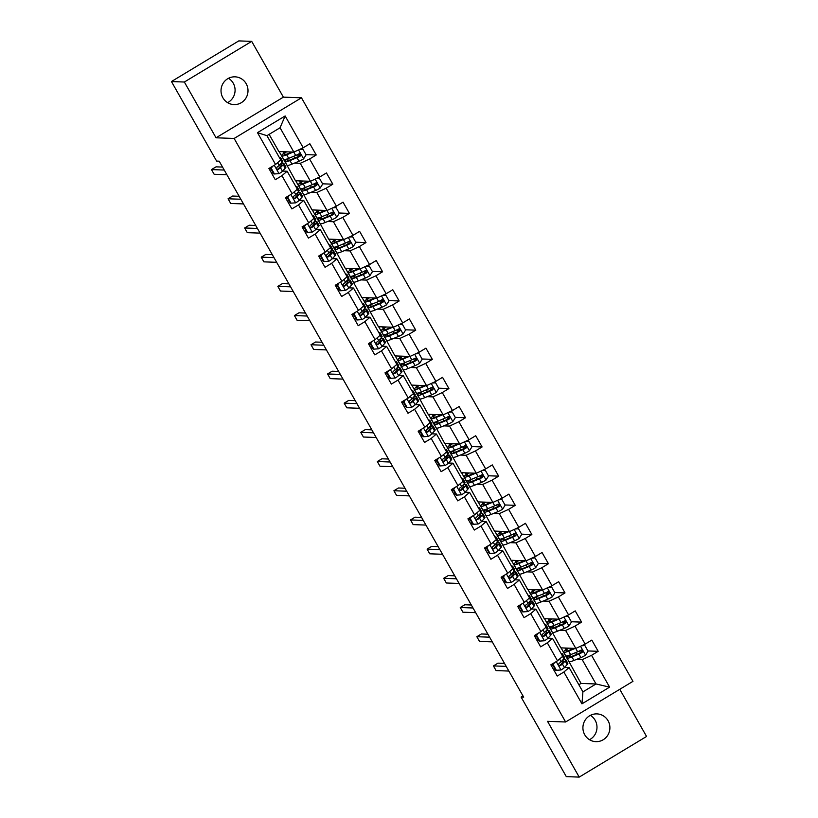 <?xml version="1.0" encoding="UTF-8"?>
<svg xmlns="http://www.w3.org/2000/svg" width="818" height="818" viewBox="0 0 818 818"><rect width="100%" height="100%" fill="white"/><g stroke="black" fill="none" stroke-linecap="round" stroke-linejoin="round"><path stroke-width="1.23" d="M222.864 97.741A13.886 13.487 92.1 0 0 246.085 97.823A13.886 13.487 92.1 0 0 235.022 76.831A13.886 13.487 92.1 0 0 222.864 97.741M227.598 102.649A13.886 13.487 92.1 0 0 228.498 78.283M584.758 734.799A13.886 13.487 92.1 0 0 607.979 734.881A13.886 13.487 92.1 0 0 596.915 713.889A13.886 13.487 92.1 0 0 584.758 734.799M589.502 739.717A13.886 13.487 92.1 0 0 590.402 715.351M251.699 41.37L184.357 82.025L216.044 137.792L283.386 97.148L251.699 41.37L238.784 40.9L171.443 81.544L216.627 161.085L219.204 161.187L523.694 697.181L521.117 697.089L566.301 776.63L579.216 777.1L646.557 736.456L619.778 689.308M283.386 97.148L301.474 97.802L632.968 681.343L565.627 721.987L234.132 138.457L301.474 97.802M269.122 134.357L278.877 151.545L293.866 152.097L280.042 127.761L266.944 135.676L280.758 160.001L275.554 164.469L268.907 168.477L275.288 179.715L281.934 175.696L292.138 193.672L285.492 197.68L291.873 208.907L298.519 204.899L308.723 222.864L302.077 226.872L308.458 238.099L315.104 234.091L325.308 252.056L318.662 256.065L325.043 267.302L331.689 263.284L341.893 281.259L335.247 285.267L341.627 296.494L348.274 292.486L358.478 310.451L351.832 314.46L358.212 325.687L364.859 321.678L375.063 339.644L368.417 343.652L374.797 354.889L381.444 350.871L391.648 368.836L385.002 372.855L391.382 384.082L398.029 380.073L408.233 398.039L401.587 402.047L407.967 413.274L414.614 409.266L424.818 427.231L418.172 431.239L424.552 442.466L431.198 438.458L441.403 456.424L434.757 460.442L441.137 471.669L447.783 467.661L457.988 485.626L451.342 489.634L457.722 500.861L464.368 496.853L474.573 514.819L467.927 518.827L474.307 530.054L480.953 526.046L491.158 544.011L484.522 548.019L490.892 559.256L497.538 555.238L507.743 573.213L501.107 577.222L507.477 588.449L514.123 584.441L524.328 602.406L517.692 606.414L524.062 617.641L530.708 613.633L540.913 631.598L534.277 635.606L540.647 646.844L547.293 642.825L557.498 660.801L550.862 664.809L557.242 676.036L563.878 672.028L581.956 703.838L609.615 687.14L596.015 683.971L582.201 659.645L576.445 659.431M275.554 164.469L257.476 132.659L285.145 115.962L303.212 147.772L309.858 143.763L316.239 154.991L305.983 154.612M609.615 687.14L591.547 655.33L598.183 651.312L591.813 640.085L585.167 644.093L574.962 626.128L581.598 622.12L575.228 610.893L568.582 614.901L558.377 596.935L565.013 592.927L558.643 581.7L551.997 585.708L541.792 567.743L548.428 563.725L542.048 552.498L535.412 556.506L525.207 538.541L531.843 534.532L525.463 523.305L518.827 527.313L508.622 509.348L515.258 505.34L508.878 494.113L502.242 498.121L492.037 480.156L498.673 476.148L492.293 464.91L485.657 468.929L475.442 450.953L482.088 446.945L475.708 435.718L469.072 439.726L458.857 421.761L465.503 417.753L459.123 406.526L452.487 410.534L442.272 392.568L448.918 388.56L442.538 377.323L435.902 381.341L425.687 363.366L432.333 359.358L425.953 348.131L419.317 352.139L409.102 334.173L415.749 330.165L409.368 318.938L402.722 322.946L392.517 304.981L399.164 300.973L392.783 289.746L386.137 293.754L375.932 275.789L382.579 271.77L376.198 260.543L369.552 264.551L359.347 246.586L365.994 242.578L359.613 231.351L352.967 235.359L342.762 217.394L349.409 213.386L343.028 202.158L336.382 206.167L326.178 188.201L332.824 184.183L326.443 172.956L319.797 176.964L309.593 158.999L316.239 154.991M292.138 193.672L297.353 189.193L287.138 171.228L282.629 171.064M319.797 176.964L310.451 181.289L295.462 180.737L285.635 162.782M294.49 163.109L300.247 163.324L310.451 181.289M287.138 171.228L281.934 175.696M309.593 158.999L300.247 163.324M308.723 222.864L313.938 218.396L303.723 200.43L299.214 200.257M336.382 206.167L327.036 210.482L312.047 209.929L302.22 191.985M311.075 192.302L316.832 192.516L327.036 210.482M303.723 200.43L298.519 204.899M326.178 188.201L316.832 192.516M325.308 252.056L330.523 247.588L320.308 229.623L315.799 229.459M352.967 235.359L343.621 239.674L328.631 239.132L318.805 221.177M327.66 221.504L333.417 221.709L343.621 239.674M320.308 229.623L315.104 234.091M342.762 217.394L333.417 221.709M341.893 281.259L347.108 276.781L336.893 258.815L332.384 258.652M369.552 264.551L360.206 268.877L345.227 268.324L335.39 250.369M344.245 250.697L350.002 250.911L360.206 268.877M336.893 258.815L331.689 263.284M359.347 246.586L350.002 250.911M358.478 310.451L363.693 305.983L353.488 288.018L348.969 287.844M386.137 293.754L376.791 298.069L361.812 297.517L351.975 279.572M360.83 279.889L366.587 280.104L376.791 298.069M353.488 288.018L348.274 292.486M375.932 275.789L366.587 280.104M375.063 339.644L380.278 335.175L370.073 317.21L365.554 317.047M402.722 322.946L393.376 327.261L378.397 326.719L368.56 308.764M377.415 309.092L383.172 309.296L393.376 327.261M370.073 317.21L364.859 321.678M392.517 304.981L383.172 309.296M391.648 368.836L396.863 364.368L386.658 346.403L382.139 346.239M419.317 352.139L409.961 356.464L394.982 355.912L385.145 337.957M394 338.284L399.757 338.499L409.961 356.464M386.658 346.403L381.444 350.871M409.102 334.173L399.757 338.499M408.233 398.039L413.448 393.57L403.243 375.595L398.724 375.431M435.902 381.341L426.546 385.656L411.566 385.104L401.73 367.159M410.585 367.476L416.342 367.691L426.546 385.656M403.243 375.595L398.029 380.073M425.687 363.366L416.342 367.691M424.818 427.231L430.033 422.763L419.828 404.798L415.309 404.634M452.487 410.534L443.131 414.849L428.151 414.307L418.315 396.352M427.17 396.679L432.926 396.883L443.131 414.849M419.828 404.798L414.614 409.266M442.272 392.568L432.926 396.883M441.403 456.424L446.618 451.955L436.413 433.99L431.894 433.826M469.072 439.726L459.716 444.051L444.736 443.499L434.9 425.544M443.755 425.871L449.511 426.076L459.716 444.051M436.413 433.99L431.198 438.458M458.857 421.761L449.511 426.076M457.988 485.626L463.203 481.158L452.998 463.182L448.479 463.019M485.657 468.929L476.311 473.244L461.321 472.692L451.485 454.736M460.34 455.064L466.096 455.278L476.311 473.244M452.998 463.182L447.783 467.661M475.442 450.953L466.096 455.278M474.573 514.819L479.788 510.35L469.583 492.385L465.064 492.221M502.242 498.121L492.896 502.436L477.906 501.894L468.07 483.939M476.935 484.256L482.681 484.471L492.896 502.436M469.583 492.385L464.368 496.853M492.037 480.156L482.681 484.471M491.158 544.011L496.373 539.543L486.168 521.577L481.649 521.414M518.827 527.313L509.481 531.639L494.491 531.087L484.665 513.131M493.52 513.459L499.266 513.663L509.481 531.639M486.168 521.577L480.953 526.046M508.622 509.348L499.266 513.663M507.743 573.213L512.958 568.735L502.753 550.77L498.234 550.606M535.412 556.506L526.066 560.831L511.076 560.279L501.25 542.324M510.105 542.651L515.851 542.866L526.066 560.831M502.753 550.77L497.538 555.238M525.207 538.541L515.851 542.866M524.328 602.406L529.543 597.938L519.338 579.972L514.819 579.798M551.997 585.708L542.651 590.023L527.661 589.471L517.835 571.526M526.69 571.843L532.446 572.058L542.651 590.023M519.338 579.972L514.123 584.441M541.792 567.743L532.446 572.058M540.913 631.598L546.127 627.13L535.923 609.165L531.403 609.001M568.582 614.901L559.236 619.216L544.246 618.674L534.42 600.719M543.275 601.046L549.031 601.25L559.236 619.216M535.923 609.165L530.708 613.633M558.377 596.935L549.031 601.25M557.498 660.801L562.712 656.322L552.508 638.357L547.988 638.193M585.167 644.093L575.821 648.418L560.831 647.866L551.005 629.911M559.86 630.238L565.616 630.453L575.821 648.418M552.508 638.357L547.293 642.825M574.962 626.128L565.616 630.453M581.956 703.838L582.917 691.885L569.093 667.56L564.573 667.386M578.858 684.738L581.036 683.429L567.59 659.114M581.036 683.429L596.015 683.971L582.917 691.885M569.093 667.56L563.878 672.028M591.547 655.33L582.201 659.645M184.357 82.025L171.443 81.544M216.044 137.792L234.132 138.457M565.627 721.987L547.539 721.333L579.216 777.1M522.999 695.954L521.117 697.089M567.395 658.991L561.076 647.876M550.811 629.788L544.491 618.684M534.226 600.596L527.907 589.481M517.641 571.404L511.322 560.289M501.056 542.201L494.737 531.097M484.471 513.009L478.152 501.894M467.876 483.816L461.567 472.702M451.291 454.614L444.982 443.509M434.706 425.421L428.397 414.307M418.121 396.229L411.812 385.114M401.536 367.026L395.227 355.922M384.951 337.834L378.642 326.73M368.366 308.642L362.057 297.527M351.781 279.449L345.472 268.335M335.196 250.247L328.887 239.142M318.611 221.054L312.302 209.94M302.026 191.862L295.717 180.747M285.441 162.659L279.132 151.555M285.145 115.962L280.042 127.761M266.944 135.676L257.476 132.659M303.212 147.772L293.866 152.097M554.982 668.96L553.663 669.748M598.183 651.312L587.938 650.944M565.821 649.533L564.962 648.02M549.236 620.341L548.367 618.827M581.598 622.12L571.353 621.741M538.397 639.758L537.078 640.555M532.651 591.138L531.782 589.625M565.013 592.927L554.768 592.549M521.812 610.565L520.493 611.363M516.066 561.946L515.197 560.432M548.428 563.725L538.183 563.357M505.227 581.373L503.908 582.171M499.481 532.753L498.612 531.24M531.843 534.532L521.598 534.154M488.643 552.17L487.324 552.968M482.886 503.551L482.027 502.037M515.258 505.34L505.013 504.962M472.058 522.978L470.739 523.776M466.301 474.358L465.442 472.845M498.673 476.148L488.428 475.769M455.473 493.786L454.154 494.583M449.716 445.166L448.857 443.653M482.088 446.945L471.843 446.577M438.888 464.583L437.569 465.381M433.131 415.973L432.272 414.45M465.503 417.753L455.258 417.374M422.303 435.391L420.984 436.188M416.546 386.771L415.687 385.258M448.918 388.56L438.673 388.182M405.718 406.198L404.399 406.996M399.961 357.578L399.102 356.065M432.333 359.358L422.088 358.99M389.133 377.006L387.814 377.793M383.376 328.386L382.517 326.863M415.749 330.165L405.493 329.787M372.548 347.803L371.229 348.601M366.791 299.184L365.932 297.67M399.164 300.973L388.908 300.595M355.963 318.611L354.644 319.409M350.206 269.991L349.347 268.478M382.579 271.77L372.323 271.402M339.378 289.419L338.059 290.206M333.621 240.799L332.762 239.285M365.994 242.578L355.738 242.2M322.793 260.216L321.474 261.014M317.036 211.596L316.177 210.083M349.409 213.386L339.153 213.007M306.208 231.024L304.889 231.821M300.451 182.404L299.592 180.89M332.824 184.183L322.568 183.815M289.623 201.831L288.304 202.629M283.866 153.211L283.008 151.698M273.038 172.629L271.719 173.426M554.522 662.59L553.203 664.666L556.393 670.279L561.097 669.962A5.746 0.736 -29.6 0 0 564.42 667.56L567.191 664.533A16.605 2.127 -29.6 0 0 567.815 663.286L565.8 659.727A16.605 2.127 -29.6 0 0 562.6 660.146M554.829 668.674A13.783 1.759 -29.6 0 0 553.469 669.41M561.986 655.044A16.605 2.127 -29.6 0 0 562.498 653.919A16.605 2.127 -29.6 0 0 561.271 653.786M553.203 664.666L552.539 664.645L555.729 670.259L556.393 670.279M552.539 664.645L553.408 663.265M562.498 653.919L564.522 657.478A16.605 2.127 150.4 0 1 563.899 658.735L561.128 661.752A5.746 0.736 150.4 0 1 559.103 663.326C558.213 664.932 558.643 665.678 560.381 665.576A5.746 0.736 -29.6 0 0 562.406 664.001L565.166 660.975A16.605 2.127 -29.6 0 0 565.8 659.727M552.62 664.799A16.605 2.127 -29.6 0 0 551.291 665.525L551.291 665.525M551.455 665.852A13.783 1.759 150.4 0 1 552.804 665.116M561.68 661.159A13.783 1.759 150.4 0 1 563.346 661.118A13.783 1.759 150.4 0 1 562.825 662.161L559.737 665.76M504.512 663.398L497.978 663.163L493.428 665.913L506.199 666.373M493.428 665.913L496.086 670.586L508.857 671.057M574.001 648.347L570.228 649.891A13.783 1.759 150.4 0 1 566.117 650.801A13.783 1.759 150.4 0 1 568.459 648.142M575.228 648.398L568.622 651.108A16.605 2.127 150.4 0 1 563.663 652.202A16.605 2.127 150.4 0 1 567.651 648.112M581.69 645.699L584.88 645.555L588.07 651.169L585.484 655.238A5.746 0.736 150.4 0 1 580.933 657.59L573.939 660.463A16.605 2.127 150.4 0 1 568.98 661.558L566.956 657.999A16.605 2.127 -29.6 0 0 571.915 656.905L578.909 654.042A5.746 0.736 -29.6 0 0 582.038 652.498C583.101 650.913 582.682 650.167 580.76 650.259A5.746 0.736 150.4 0 1 577.631 651.793L570.647 654.656A16.605 2.127 150.4 0 1 565.678 655.75L563.663 652.202M580.78 652.713A7.924 1.012 -29.6 0 0 581.864 651.966M584.88 645.555L581.506 645.791M569.297 655.187A16.605 2.127 -29.6 0 0 566.956 657.999M581.148 650.116L581.291 652.478L573.53 655.699A13.783 1.759 150.4 0 1 569.41 656.609A13.783 1.759 150.4 0 1 571.107 654.472M581.496 650.085L580.76 650.259M537.937 633.398L536.618 635.474L539.808 641.087L544.512 640.76A5.746 0.736 -29.6 0 0 547.835 638.357L550.606 635.341A16.605 2.127 -29.6 0 0 551.23 634.083L549.215 630.535A16.605 2.127 -29.6 0 0 546.015 630.944M538.244 639.482A13.783 1.759 -29.6 0 0 536.884 640.218M545.401 625.852A16.605 2.127 -29.6 0 0 545.913 624.727A16.605 2.127 -29.6 0 0 544.686 624.594M536.618 635.474L535.954 635.453L539.144 641.067L539.808 641.087M535.954 635.453L536.823 634.073M545.913 624.727L547.937 628.285A16.605 2.127 150.4 0 1 547.314 629.533L544.543 632.559A5.746 0.736 150.4 0 1 542.518 634.134C541.628 635.729 542.048 636.476 543.796 636.384A5.746 0.736 -29.6 0 0 545.821 634.809L548.581 631.782A16.605 2.127 -29.6 0 0 549.215 630.535M536.035 635.606A16.605 2.127 -29.6 0 0 534.706 636.332L534.686 636.343M534.87 636.66A13.783 1.759 150.4 0 1 536.219 635.923M545.095 631.956A13.783 1.759 150.4 0 1 546.761 631.925A13.783 1.759 150.4 0 1 546.24 632.958L543.152 636.557M487.927 634.206L481.393 633.97L476.843 636.711L489.614 637.181M476.843 636.711L479.501 641.394L492.272 641.864M521.352 604.205L520.033 606.281L523.223 611.895L527.927 611.567A5.746 0.736 -29.6 0 0 531.25 609.165L534.021 606.138A16.605 2.127 -29.6 0 0 534.645 604.891L532.63 601.332A16.605 2.127 -29.6 0 0 529.43 601.751M521.649 610.279A13.783 1.759 -29.6 0 0 520.299 611.015M528.817 596.659A16.605 2.127 -29.6 0 0 529.328 595.535A16.605 2.127 -29.6 0 0 528.101 595.392M520.033 606.281L519.369 606.25L522.559 611.864L523.223 611.895M519.369 606.25L520.238 604.87M529.328 595.535L531.352 599.093A16.605 2.127 150.4 0 1 530.729 600.34L527.958 603.367A5.746 0.736 150.4 0 1 525.933 604.942C525.044 606.537 525.463 607.283 527.211 607.181A5.746 0.736 -29.6 0 0 529.236 605.606L531.997 602.59A16.605 2.127 -29.6 0 0 532.63 601.332M519.45 606.404A16.605 2.127 -29.6 0 0 518.121 607.14L518.121 607.14M518.285 607.467A13.783 1.759 150.4 0 1 519.635 606.731M528.51 602.764A13.783 1.759 150.4 0 1 530.176 602.723A13.783 1.759 150.4 0 1 529.655 603.766L526.567 607.365M471.342 605.013L464.808 604.768L460.258 607.518L473.029 607.989M460.258 607.518L462.916 612.201L475.687 612.662M557.416 619.154L553.643 620.698A13.783 1.759 150.4 0 1 549.532 621.608A13.783 1.759 150.4 0 1 551.874 618.95M558.643 619.195L552.038 621.905A16.605 2.127 150.4 0 1 547.078 622.999A16.605 2.127 150.4 0 1 551.066 618.919M565.105 616.506L568.295 616.363L571.475 621.977L568.899 626.046A5.746 0.736 150.4 0 1 564.348 628.398L557.355 631.261A16.605 2.127 150.4 0 1 552.395 632.355L550.371 628.807A16.605 2.127 -29.6 0 0 555.33 627.713L562.324 624.84A5.746 0.736 -29.6 0 0 565.453 623.306C566.516 621.721 566.087 620.964 564.175 621.056A5.746 0.736 150.4 0 1 561.046 622.6L554.062 625.463A16.605 2.127 150.4 0 1 549.093 626.557L547.078 622.999M564.195 623.52A7.924 1.012 -29.6 0 0 565.279 622.774M568.295 616.363L564.921 616.588M552.712 625.985A16.605 2.127 -29.6 0 0 550.371 628.807M564.563 620.913L564.706 623.275L556.946 626.506A13.783 1.759 150.4 0 1 552.825 627.406A13.783 1.759 150.4 0 1 554.522 625.269M564.911 620.882L564.175 621.056M540.831 589.962L537.058 591.506A13.783 1.759 150.4 0 1 532.947 592.416A13.783 1.759 150.4 0 1 535.289 589.758M542.058 590.003L535.453 592.713A16.605 2.127 150.4 0 1 530.493 593.807A16.605 2.127 150.4 0 1 534.481 589.727M548.52 587.314L551.71 587.16L554.89 592.774L552.314 596.843A5.746 0.736 150.4 0 1 547.753 599.205L540.77 602.068A16.605 2.127 150.4 0 1 535.8 603.163L533.786 599.604A16.605 2.127 -29.6 0 0 538.745 598.51L545.739 595.647A5.746 0.736 -29.6 0 0 548.868 594.113C549.931 592.518 549.502 591.772 547.59 591.864A5.746 0.736 150.4 0 1 544.461 593.398L537.467 596.271A16.605 2.127 150.4 0 1 532.508 597.365L530.493 593.807M547.61 594.328A7.924 1.012 -29.6 0 0 548.694 593.582M551.71 587.16L548.336 587.396M536.127 596.792A16.605 2.127 -29.6 0 0 533.786 599.604M547.978 591.721L548.121 594.083L540.361 597.304A13.783 1.759 150.4 0 1 536.24 598.214A13.783 1.759 150.4 0 1 537.937 596.077M548.316 591.69L547.59 591.864M504.767 575.003L503.448 577.079L506.639 582.702L511.342 582.375A5.746 0.736 -29.6 0 0 514.665 579.972L517.436 576.946A16.605 2.127 -29.6 0 0 518.06 575.698L516.046 572.14A16.605 2.127 -29.6 0 0 512.845 572.559M505.064 581.087A13.783 1.759 -29.6 0 0 503.714 581.823M512.232 567.467A16.605 2.127 -29.6 0 0 512.743 566.332A16.605 2.127 -29.6 0 0 511.516 566.199M503.448 577.079L502.784 577.058L505.974 582.672L506.639 582.702M502.784 577.058L503.653 575.678M512.743 566.332L514.767 569.89A16.605 2.127 150.4 0 1 514.144 571.148L511.373 574.164A5.746 0.736 150.4 0 1 509.348 575.739C508.459 577.344 508.878 578.091 510.626 577.989A5.746 0.736 -29.6 0 0 512.651 576.414L515.412 573.387A16.605 2.127 -29.6 0 0 516.046 572.14M502.865 577.211A16.605 2.127 -29.6 0 0 501.536 577.948L501.536 577.948M501.7 578.265A13.783 1.759 150.4 0 1 503.05 577.528M511.925 573.571A13.783 1.759 150.4 0 1 513.592 573.53A13.783 1.759 150.4 0 1 513.07 574.573L509.982 578.173M454.757 575.811L448.223 575.575L443.673 578.326L456.444 578.786M443.673 578.326L446.331 582.999L459.102 583.469M488.182 545.81L486.863 547.886L490.054 553.5L494.757 553.173A5.746 0.736 -29.6 0 0 498.08 550.77L500.851 547.753A16.605 2.127 -29.6 0 0 501.475 546.496L499.45 542.947A16.605 2.127 -29.6 0 0 496.26 543.356M488.479 551.894A13.783 1.759 -29.6 0 0 487.129 552.631M495.647 538.264A16.605 2.127 -29.6 0 0 496.158 537.14A16.605 2.127 -29.6 0 0 494.931 537.007M486.863 547.886L486.199 547.866L489.389 553.479L490.054 553.5M486.199 547.866L487.068 546.485M496.158 537.14L498.182 540.698A16.605 2.127 150.4 0 1 497.559 541.945L494.788 544.972A5.746 0.736 150.4 0 1 492.763 546.547C491.874 548.142 492.293 548.898 494.041 548.796A5.746 0.736 -29.6 0 0 496.066 547.222L498.827 544.195A16.605 2.127 -29.6 0 0 499.45 542.947M486.281 548.019A16.605 2.127 -29.6 0 0 484.951 548.745L484.931 548.755M485.115 549.072A13.783 1.759 150.4 0 1 486.465 548.336M495.34 544.369A13.783 1.759 150.4 0 1 497.007 544.338A13.783 1.759 150.4 0 1 496.485 545.381L493.397 548.97M438.172 546.618L431.638 546.383L427.088 549.123L439.859 549.594M427.088 549.123L429.747 553.806L442.518 554.277M471.597 516.618L470.278 518.694L473.469 524.307L478.172 523.98A5.746 0.736 -29.6 0 0 481.495 521.577L484.266 518.561A16.605 2.127 -29.6 0 0 484.89 517.303L482.865 513.745A16.605 2.127 -29.6 0 0 479.675 514.164M471.894 522.692A13.783 1.759 -29.6 0 0 470.544 523.428M479.062 509.072A16.605 2.127 -29.6 0 0 479.573 507.947A16.605 2.127 -29.6 0 0 478.346 507.804M470.278 518.694L469.614 518.663L472.794 524.277L473.469 524.307M469.614 518.663L470.483 517.293M479.573 507.947L481.597 511.506A16.605 2.127 150.4 0 1 480.964 512.753L478.203 515.78A5.746 0.736 150.4 0 1 476.178 517.354C475.289 518.949 475.708 519.696 477.456 519.594A5.746 0.736 -29.6 0 0 479.481 518.019L482.242 515.003A16.605 2.127 -29.6 0 0 482.865 513.745M469.696 518.816A16.605 2.127 -29.6 0 0 468.366 519.553L468.346 519.563M468.53 519.88A13.783 1.759 150.4 0 1 469.88 519.144M478.745 515.176A13.783 1.759 150.4 0 1 480.422 515.146A13.783 1.759 150.4 0 1 479.9 516.178L476.812 519.778M421.587 517.426L415.053 517.18L410.503 519.931L423.274 520.401M410.503 519.931L413.162 524.614L425.933 525.074M524.246 560.759L520.473 562.314A13.783 1.759 150.4 0 1 516.352 563.213A13.783 1.759 150.4 0 1 518.704 560.555M525.473 560.811L518.868 563.52A16.605 2.127 150.4 0 1 513.909 564.614A16.605 2.127 150.4 0 1 517.896 560.534M531.935 558.121L535.115 557.968L538.305 563.582L535.729 567.651A5.746 0.736 150.4 0 1 531.168 570.003L524.185 572.876A16.605 2.127 150.4 0 1 519.215 573.97L517.201 570.412A16.605 2.127 -29.6 0 0 522.16 569.318L529.154 566.455A5.746 0.736 -29.6 0 0 532.283 564.921C533.346 563.326 532.917 562.58 531.005 562.672A5.746 0.736 150.4 0 1 527.876 564.205L520.882 567.068A16.605 2.127 150.4 0 1 515.923 568.162L513.909 564.614M531.025 565.136A7.924 1.012 -29.6 0 0 532.109 564.379M535.115 557.968L531.751 558.203M519.542 567.6A16.605 2.127 -29.6 0 0 517.201 570.412M531.383 562.528L531.536 564.89L523.776 568.111A13.783 1.759 150.4 0 1 519.655 569.021A13.783 1.759 150.4 0 1 521.352 566.884M531.731 562.498L531.005 562.672M507.661 531.567L503.888 533.111A13.783 1.759 150.4 0 1 499.767 534.021A13.783 1.759 150.4 0 1 502.119 531.363M508.888 531.608L502.283 534.318A16.605 2.127 150.4 0 1 497.324 535.412A16.605 2.127 150.4 0 1 501.311 531.332M515.35 528.919L518.53 528.776L521.72 534.389L519.144 538.459A5.746 0.736 150.4 0 1 514.583 540.81L507.6 543.684A16.605 2.127 150.4 0 1 502.63 544.778L500.616 541.219A16.605 2.127 -29.6 0 0 505.575 540.125L512.569 537.252A5.746 0.736 -29.6 0 0 515.698 535.718C516.761 534.134 516.332 533.377 514.42 533.479A5.746 0.736 150.4 0 1 511.291 535.013L504.297 537.876A16.605 2.127 150.4 0 1 499.338 538.97L497.324 535.412M514.44 535.933A7.924 1.012 -29.6 0 0 515.524 535.187M518.53 528.776L515.166 529.001M502.958 538.397A16.605 2.127 -29.6 0 0 500.616 541.219M514.798 533.326L514.951 535.698L507.191 538.919A13.783 1.759 150.4 0 1 503.07 539.819A13.783 1.759 150.4 0 1 504.767 537.682M515.146 533.295L514.42 533.479M491.076 502.375L487.303 503.919A13.783 1.759 150.4 0 1 483.182 504.829A13.783 1.759 150.4 0 1 485.534 502.17M492.303 502.416L485.698 505.125A16.605 2.127 150.4 0 1 480.728 506.219A16.605 2.127 150.4 0 1 484.726 502.14M498.765 499.726L501.945 499.573L505.135 505.187L502.559 509.256A5.746 0.736 150.4 0 1 497.998 511.618L491.015 514.481A16.605 2.127 150.4 0 1 486.045 515.575L484.031 512.017A16.605 2.127 -29.6 0 0 488.99 510.923L495.984 508.06A5.746 0.736 -29.6 0 0 499.113 506.526C500.176 504.931 499.747 504.185 497.835 504.277A5.746 0.736 150.4 0 1 494.706 505.81L487.712 508.684A16.605 2.127 150.4 0 1 482.753 509.778L480.728 506.219M497.855 506.741A7.924 1.012 -29.6 0 0 498.929 505.994M501.945 499.573L498.581 499.808M486.373 509.205A16.605 2.127 -29.6 0 0 484.031 512.017M498.213 504.133L498.366 506.495L490.606 509.716A13.783 1.759 150.4 0 1 486.485 510.626A13.783 1.759 150.4 0 1 488.182 508.489M498.561 504.103L497.835 504.277M455.012 487.426L453.693 489.491L456.884 495.115L461.587 494.788A5.746 0.736 -29.6 0 0 464.91 492.385L467.681 489.358A16.605 2.127 -29.6 0 0 468.305 488.111L466.28 484.553A16.605 2.127 -29.6 0 0 463.09 484.972M455.309 493.499A13.783 1.759 -29.6 0 0 453.959 494.236M462.477 479.88A16.605 2.127 -29.6 0 0 462.988 478.755A16.605 2.127 -29.6 0 0 461.761 478.612M453.693 489.491L453.029 489.471L456.209 495.084L456.884 495.115M453.029 489.471L453.898 488.09M462.988 478.755L465.013 482.303A16.605 2.127 150.4 0 1 464.379 483.561L461.618 486.577A5.746 0.736 150.4 0 1 459.593 488.162C458.704 489.757 459.123 490.503 460.871 490.401A5.746 0.736 -29.6 0 0 462.896 488.827L465.657 485.8A16.605 2.127 -29.6 0 0 466.28 484.553M453.111 489.624A16.605 2.127 -29.6 0 0 451.781 490.36L451.761 490.371M451.945 490.677A13.783 1.759 150.4 0 1 453.295 489.941M462.16 485.984A13.783 1.759 150.4 0 1 463.826 485.943A13.783 1.759 150.4 0 1 463.315 486.986L460.227 490.585M404.992 488.234L398.468 487.988L393.918 490.739L406.689 491.209M393.918 490.739L396.577 495.411L409.348 495.882M474.491 473.172L470.718 474.726A13.783 1.759 150.4 0 1 466.597 475.626A13.783 1.759 150.4 0 1 468.949 472.978M475.718 473.223L469.113 475.933A16.605 2.127 150.4 0 1 464.143 477.027A16.605 2.127 150.4 0 1 468.141 472.947M482.18 470.534L485.36 470.381L488.55 475.994L485.974 480.064A5.746 0.736 150.4 0 1 481.413 482.416L474.43 485.289A16.605 2.127 150.4 0 1 469.46 486.383L467.446 482.824A16.605 2.127 -29.6 0 0 472.405 481.73L479.399 478.867A5.746 0.736 -29.6 0 0 482.528 477.334C483.591 475.739 483.162 474.992 481.25 475.084A5.746 0.736 150.4 0 1 478.121 476.618L471.127 479.491A16.605 2.127 150.4 0 1 466.168 480.585L464.143 477.027M481.27 477.548A7.924 1.012 -29.6 0 0 482.344 476.792M485.36 470.381L481.996 470.616M469.788 480.013A16.605 2.127 -29.6 0 0 467.446 482.824M481.628 474.941L481.782 477.303L474.021 480.524A13.783 1.759 150.4 0 1 469.9 481.434A13.783 1.759 150.4 0 1 471.597 479.297M481.976 474.91L481.25 475.084M438.428 458.223L437.109 460.299L440.299 465.912L445.002 465.585A5.746 0.736 -29.6 0 0 448.325 463.192L451.096 460.166A16.605 2.127 -29.6 0 0 451.72 458.908L449.695 455.36A16.605 2.127 -29.6 0 0 446.505 455.779M438.724 464.307A13.783 1.759 -29.6 0 0 437.374 465.043M445.892 450.677A16.605 2.127 -29.6 0 0 446.403 449.552A16.605 2.127 -29.6 0 0 445.176 449.419M437.109 460.299L436.434 460.278L439.624 465.892L440.299 465.912M436.434 460.278L437.313 458.898M446.403 449.552L448.428 453.111A16.605 2.127 150.4 0 1 447.794 454.368L445.033 457.385A5.746 0.736 150.4 0 1 443.008 458.959C442.119 460.554 442.538 461.311 444.286 461.209A5.746 0.736 -29.6 0 0 446.311 459.634L449.072 456.608A16.605 2.127 -29.6 0 0 449.695 455.36M436.526 460.432A16.605 2.127 -29.6 0 0 435.196 461.158L435.196 461.158M435.36 461.485A13.783 1.759 150.4 0 1 436.71 460.749M445.575 456.792A13.783 1.759 150.4 0 1 447.241 456.751A13.783 1.759 150.4 0 1 446.73 457.794L443.642 461.383M388.407 459.031L381.883 458.796L377.333 461.536L390.104 462.006M377.333 461.536L379.992 466.219L392.763 466.689M457.906 443.98L454.133 445.524A13.783 1.759 150.4 0 1 450.012 446.434A13.783 1.759 150.4 0 1 452.364 443.775M459.133 444.021L452.528 446.73A16.605 2.127 150.4 0 1 447.558 447.824A16.605 2.127 150.4 0 1 451.556 443.745M465.595 441.331L468.775 441.188L471.966 446.802L469.389 450.871A5.746 0.736 150.4 0 1 464.829 453.223L457.845 456.096A16.605 2.127 150.4 0 1 452.875 457.19L450.861 453.632A16.605 2.127 -29.6 0 0 455.82 452.538L462.814 449.665A5.746 0.736 -29.6 0 0 465.943 448.131C467.006 446.546 466.577 445.79 464.665 445.892A5.746 0.736 150.4 0 1 461.536 447.426L454.542 450.289A16.605 2.127 150.4 0 1 449.583 451.383L447.558 447.824M464.685 448.346A7.924 1.012 -29.6 0 0 465.759 447.599M468.775 441.188L465.411 441.413M453.203 450.82A16.605 2.127 -29.6 0 0 450.861 453.632M465.043 445.749L465.197 448.111L457.436 451.331A13.783 1.759 150.4 0 1 453.315 452.242A13.783 1.759 150.4 0 1 455.012 450.094M465.391 445.708L464.665 445.892M421.843 429.031L420.524 431.106L423.714 436.72L428.417 436.393A5.746 0.736 -29.6 0 0 431.74 433.99L434.511 430.974A16.605 2.127 -29.6 0 0 435.135 429.716L433.111 426.158A16.605 2.127 -29.6 0 0 429.92 426.577M422.139 435.104A13.783 1.759 -29.6 0 0 420.789 435.841M429.307 421.485A16.605 2.127 -29.6 0 0 429.818 420.36A16.605 2.127 -29.6 0 0 428.591 420.227M420.524 431.106L419.849 431.076L423.039 436.7L423.714 436.72M419.849 431.076L420.728 429.706M429.818 420.36L431.843 423.918A16.605 2.127 150.4 0 1 431.209 425.166L428.448 428.192A5.746 0.736 150.4 0 1 426.423 429.767C425.534 431.362 425.953 432.108 427.702 432.016A5.746 0.736 -29.6 0 0 429.726 430.432L432.487 427.415A16.605 2.127 -29.6 0 0 433.111 426.158M419.941 431.239A16.605 2.127 -29.6 0 0 418.611 431.965L418.611 431.965M418.775 432.293A13.783 1.759 150.4 0 1 420.125 431.556M428.99 427.589A13.783 1.759 150.4 0 1 430.657 427.558A13.783 1.759 150.4 0 1 430.145 428.591L427.057 432.19M371.822 429.839L365.298 429.603L360.748 432.344L373.519 432.814M360.748 432.344L363.407 437.027L376.178 437.487M441.321 414.787L437.548 416.331A13.783 1.759 150.4 0 1 433.428 417.241A13.783 1.759 150.4 0 1 435.779 414.583M442.548 414.828L435.943 417.538A16.605 2.127 150.4 0 1 430.974 418.632A16.605 2.127 150.4 0 1 434.971 414.552M449.01 412.139L452.19 411.986L455.381 417.599L452.804 421.669A5.746 0.736 150.4 0 1 448.244 424.031L441.26 426.894A16.605 2.127 150.4 0 1 436.291 427.988L434.276 424.44A16.605 2.127 -29.6 0 0 439.235 423.346L446.229 420.472A5.746 0.736 -29.6 0 0 449.358 418.939C450.421 417.344 449.992 416.597 448.08 416.689A5.746 0.736 150.4 0 1 444.951 418.223L437.957 421.096A16.605 2.127 150.4 0 1 432.998 422.19L430.974 418.632M448.1 419.153A7.924 1.012 -29.6 0 0 449.174 418.407M452.19 411.986L448.826 412.221M436.618 421.618A16.605 2.127 -29.6 0 0 434.276 424.44M448.458 416.546L448.612 418.908L440.841 422.129A13.783 1.759 150.4 0 1 436.73 423.039A13.783 1.759 150.4 0 1 438.428 420.902M448.806 416.515L448.08 416.689M405.258 399.838L403.939 401.914L407.129 407.528L411.832 407.2A5.746 0.736 -29.6 0 0 415.155 404.798L417.926 401.771A16.605 2.127 -29.6 0 0 418.55 400.523L416.526 396.965A16.605 2.127 -29.6 0 0 413.335 397.384M405.554 405.912A13.783 1.759 -29.6 0 0 404.204 406.648M412.722 392.292A16.605 2.127 -29.6 0 0 413.233 391.168A16.605 2.127 -29.6 0 0 412.006 391.024M403.939 401.914L403.264 401.883L406.454 407.497L407.129 407.528M403.264 401.883L404.143 400.503M413.233 391.168L415.247 394.716A16.605 2.127 150.4 0 1 414.624 395.973L411.863 399A5.746 0.736 150.4 0 1 409.838 400.575C408.949 402.17 409.368 402.916 411.117 402.814A5.746 0.736 -29.6 0 0 413.131 401.239L415.902 398.223A16.605 2.127 -29.6 0 0 416.526 396.965M403.356 402.037A16.605 2.127 -29.6 0 0 402.027 402.773L402.006 402.783M402.19 403.09A13.783 1.759 150.4 0 1 403.54 402.354M412.405 398.397A13.783 1.759 150.4 0 1 414.072 398.356A13.783 1.759 150.4 0 1 413.56 399.399L410.472 402.998M355.237 400.646L348.713 400.401L344.163 403.151L356.934 403.622M344.163 403.151L346.822 407.824L359.593 408.294M424.736 385.585L420.963 387.139A13.783 1.759 150.4 0 1 416.843 388.049A13.783 1.759 150.4 0 1 419.194 385.39M425.963 385.636L419.358 388.346A16.605 2.127 150.4 0 1 414.389 389.44A16.605 2.127 150.4 0 1 418.387 385.36M432.425 382.947L435.605 382.793L438.796 388.407L436.219 392.476A5.746 0.736 150.4 0 1 431.659 394.838L424.675 397.701A16.605 2.127 150.4 0 1 419.706 398.795L417.691 395.237A16.605 2.127 -29.6 0 0 422.65 394.143L429.644 391.28A5.746 0.736 -29.6 0 0 432.773 389.746C433.837 388.151 433.407 387.405 431.495 387.497A5.746 0.736 150.4 0 1 428.366 389.031L421.372 391.904A16.605 2.127 150.4 0 1 416.413 392.998L414.389 389.44M431.515 389.961A7.924 1.012 -29.6 0 0 432.589 389.204M435.605 382.793L432.241 383.029M420.033 392.425A16.605 2.127 -29.6 0 0 417.691 395.237M431.873 387.354L432.027 389.716L424.256 392.937A13.783 1.759 150.4 0 1 420.145 393.847A13.783 1.759 150.4 0 1 421.843 391.71M432.221 387.323L431.495 387.497M388.673 370.636L387.354 372.711L390.544 378.325L395.247 378.008A5.746 0.736 -29.6 0 0 398.57 375.605L401.341 372.579A16.605 2.127 -29.6 0 0 401.965 371.321L399.941 367.773A16.605 2.127 -29.6 0 0 396.75 368.192M388.969 376.72A13.783 1.759 -29.6 0 0 387.62 377.456M396.137 363.09A16.605 2.127 -29.6 0 0 396.648 361.965A16.605 2.127 -29.6 0 0 395.421 361.832M387.354 372.711L386.679 372.691L389.869 378.305L390.544 378.325M386.679 372.691L387.558 371.311M396.648 361.965L398.663 365.523A16.605 2.127 150.4 0 1 398.039 366.781L395.278 369.797A5.746 0.736 150.4 0 1 393.254 371.372C392.364 372.977 392.783 373.724 394.532 373.621A5.746 0.736 -29.6 0 0 396.546 372.047L399.317 369.02A16.605 2.127 -29.6 0 0 399.941 367.773M386.771 372.844A16.605 2.127 -29.6 0 0 385.442 373.57L385.442 373.57M385.595 373.898A13.783 1.759 150.4 0 1 386.955 373.161M395.82 369.204A13.783 1.759 150.4 0 1 397.487 369.163A13.783 1.759 150.4 0 1 396.975 370.206L393.887 373.806M338.652 371.444L332.128 371.208L327.578 373.959L340.349 374.419M327.578 373.959L330.237 378.632L343.008 379.102M408.151 356.392L404.378 357.936A13.783 1.759 150.4 0 1 400.258 358.846A13.783 1.759 150.4 0 1 402.609 356.188M409.378 356.444L402.773 359.153A16.605 2.127 150.4 0 1 397.804 360.247A16.605 2.127 150.4 0 1 401.802 356.157M415.841 353.744L419.02 353.601L422.211 359.214L419.634 363.284A5.746 0.736 150.4 0 1 415.074 365.636L408.09 368.509A16.605 2.127 150.4 0 1 403.121 369.603L401.106 366.045A16.605 2.127 -29.6 0 0 406.065 364.951L413.059 362.077A5.746 0.736 -29.6 0 0 416.188 360.544C417.252 358.959 416.822 358.212 414.91 358.304A5.746 0.736 150.4 0 1 411.781 359.838L404.787 362.701A16.605 2.127 150.4 0 1 399.828 363.795L397.804 360.247M414.93 360.758A7.924 1.012 -29.6 0 0 416.004 360.012M419.02 353.601L415.656 353.836M403.448 363.233A16.605 2.127 -29.6 0 0 401.106 366.045M415.288 358.161L415.442 360.523L407.671 363.744A13.783 1.759 150.4 0 1 403.56 364.654A13.783 1.759 150.4 0 1 405.258 362.517M415.636 358.12L414.91 358.304M372.088 341.443L370.769 343.519L373.959 349.133L378.662 348.805A5.746 0.736 -29.6 0 0 381.986 346.403L384.757 343.386A16.605 2.127 -29.6 0 0 385.38 342.129L383.356 338.57A16.605 2.127 -29.6 0 0 380.166 338.989M372.384 347.517A13.783 1.759 -29.6 0 0 371.035 348.264M379.552 333.897A16.605 2.127 -29.6 0 0 380.063 332.773A16.605 2.127 -29.6 0 0 378.836 332.64M370.769 343.519L370.094 343.499L373.284 349.112L373.959 349.133M370.094 343.499L370.973 342.118M380.063 332.773L382.078 336.331A16.605 2.127 150.4 0 1 381.454 337.578L378.693 340.605A5.746 0.736 150.4 0 1 376.669 342.18C375.769 343.775 376.198 344.521 377.947 344.429A5.746 0.736 -29.6 0 0 379.961 342.854L382.732 339.828A16.605 2.127 -29.6 0 0 383.356 338.57M370.186 343.652A16.605 2.127 -29.6 0 0 368.857 344.378L368.836 344.388M369.01 344.705A13.783 1.759 150.4 0 1 370.37 343.969M379.235 340.002A13.783 1.759 150.4 0 1 380.902 339.971A13.783 1.759 150.4 0 1 380.38 341.004L377.303 344.603M322.067 342.251L315.543 342.016L310.993 344.756L323.764 345.227M310.993 344.756L313.652 349.439L326.423 349.91M391.566 327.2L387.793 328.744A13.783 1.759 150.4 0 1 383.673 329.654A13.783 1.759 150.4 0 1 386.024 326.995M392.783 327.241L386.188 329.951A16.605 2.127 150.4 0 1 381.219 331.045A16.605 2.127 150.4 0 1 385.217 326.965M399.256 324.552L402.436 324.398L405.626 330.022L403.049 334.081A5.746 0.736 150.4 0 1 398.489 336.443L391.495 339.306A16.605 2.127 150.4 0 1 386.536 340.4L384.521 336.852A16.605 2.127 -29.6 0 0 389.48 335.758L396.474 332.885A5.746 0.736 -29.6 0 0 399.603 331.351C400.667 329.756 400.237 329.01 398.325 329.102A5.746 0.736 150.4 0 1 395.196 330.646L388.202 333.509A16.605 2.127 150.4 0 1 383.243 334.603L381.219 331.045M398.346 331.566A7.924 1.012 -29.6 0 0 399.419 330.82M402.436 324.398L399.072 324.634M386.863 334.03A16.605 2.127 -29.6 0 0 384.521 336.852M398.703 328.959L398.857 331.321L391.086 334.552A13.783 1.759 150.4 0 1 386.965 335.452A13.783 1.759 150.4 0 1 388.673 333.315M399.051 328.928L398.325 329.102M355.493 312.251L354.184 314.327L357.374 319.94L362.077 319.613A5.746 0.736 -29.6 0 0 365.401 317.21L368.172 314.184A16.605 2.127 -29.6 0 0 368.795 312.936L366.771 309.378A16.605 2.127 -29.6 0 0 363.581 309.797M355.799 318.325A13.783 1.759 -29.6 0 0 354.45 319.061M362.967 304.705A16.605 2.127 -29.6 0 0 363.478 303.58A16.605 2.127 -29.6 0 0 362.251 303.437M354.184 314.327L353.509 314.296L356.699 319.91L357.374 319.94M353.509 314.296L354.388 312.916M363.478 303.58L365.493 307.128A16.605 2.127 150.4 0 1 364.869 308.386L362.108 311.413A5.746 0.736 150.4 0 1 360.084 312.987C359.184 314.582 359.613 315.329 361.362 315.227A5.746 0.736 -29.6 0 0 363.376 313.652L366.147 310.635A16.605 2.127 -29.6 0 0 366.771 309.378M353.601 314.449A16.605 2.127 -29.6 0 0 352.272 315.186L352.272 315.186M352.425 315.503A13.783 1.759 150.4 0 1 353.785 314.766M362.65 310.809A13.783 1.759 150.4 0 1 364.317 310.768A13.783 1.759 150.4 0 1 363.795 311.811L360.718 315.411M305.482 313.059L298.959 312.813L294.408 315.564L307.179 316.034M294.408 315.564L297.067 320.247L309.828 320.707M374.981 298.008L371.208 299.552A13.783 1.759 150.4 0 1 367.088 300.462A13.783 1.759 150.4 0 1 369.439 297.803M376.198 298.049L369.603 300.758A16.605 2.127 150.4 0 1 364.634 301.852A16.605 2.127 150.4 0 1 368.632 297.772M382.66 295.359L385.851 295.206L389.041 300.82L386.464 304.889A5.746 0.736 150.4 0 1 381.904 307.251L374.91 310.114A16.605 2.127 150.4 0 1 369.951 311.208L367.936 307.65A16.605 2.127 -29.6 0 0 372.896 306.556L379.889 303.693A5.746 0.736 -29.6 0 0 383.018 302.159C384.082 300.564 383.652 299.817 381.74 299.909A5.746 0.736 150.4 0 1 378.611 301.443L371.617 304.316A16.605 2.127 150.4 0 1 366.658 305.411L364.634 301.852M381.761 302.374A7.924 1.012 -29.6 0 0 382.834 301.617M385.851 295.206L382.487 295.441M370.268 304.838A16.605 2.127 -29.6 0 0 367.936 307.65M382.118 299.766L382.272 302.128L374.501 305.349A13.783 1.759 150.4 0 1 370.38 306.259A13.783 1.759 150.4 0 1 372.088 304.122M382.466 299.736L381.74 299.909M338.908 283.048L337.599 285.124L340.789 290.738L345.493 290.421A5.746 0.736 -29.6 0 0 348.816 288.018L351.576 284.991A16.605 2.127 -29.6 0 0 352.21 283.744L350.186 280.185A16.605 2.127 -29.6 0 0 346.996 280.605M339.214 289.132A13.783 1.759 -29.6 0 0 337.865 289.869M346.382 275.502A16.605 2.127 -29.6 0 0 346.893 274.378A16.605 2.127 -29.6 0 0 345.666 274.245M337.599 285.124L336.924 285.104L340.114 290.717L340.789 290.738M336.924 285.104L337.803 283.723M346.893 274.378L348.908 277.936A16.605 2.127 150.4 0 1 348.284 279.194L345.523 282.21A5.746 0.736 150.4 0 1 343.499 283.785C342.599 285.39 343.028 286.136 344.777 286.034A5.746 0.736 -29.6 0 0 346.791 284.459L349.562 281.433A16.605 2.127 -29.6 0 0 350.186 280.185M337.016 285.257A16.605 2.127 -29.6 0 0 335.677 285.983L335.677 285.983M335.84 286.31A13.783 1.759 150.4 0 1 337.19 285.574M346.065 281.617A13.783 1.759 150.4 0 1 347.732 281.576A13.783 1.759 150.4 0 1 347.21 282.619L344.133 286.218M288.897 283.856L282.374 283.621L277.823 286.372L290.584 286.832M277.823 286.372L280.482 291.044L293.243 291.515M358.396 268.805L354.623 270.349A13.783 1.759 150.4 0 1 350.503 271.259A13.783 1.759 150.4 0 1 352.855 268.601M359.613 268.856L353.008 271.566A16.605 2.127 150.4 0 1 348.049 272.66A16.605 2.127 150.4 0 1 352.047 268.57M366.075 266.157L369.266 266.014L372.456 271.627L369.879 275.697A5.746 0.736 150.4 0 1 365.319 278.048L358.325 280.922A16.605 2.127 150.4 0 1 353.366 282.016L351.341 278.457A16.605 2.127 -29.6 0 0 356.311 277.363L363.294 274.5A5.746 0.736 -29.6 0 0 366.433 272.956C367.497 271.371 367.067 270.625 365.155 270.717A5.746 0.736 150.4 0 1 362.026 272.251L355.032 275.114A16.605 2.127 150.4 0 1 350.073 276.208L348.049 272.66M365.165 273.171A7.924 1.012 -29.6 0 0 366.249 272.425M369.266 266.014L365.902 266.249M353.683 275.646A16.605 2.127 -29.6 0 0 351.341 278.457M365.534 270.574L365.687 272.936L357.916 276.157A13.783 1.759 150.4 0 1 353.795 277.067A13.783 1.759 150.4 0 1 355.503 274.93M365.881 270.543L365.155 270.717M322.323 253.856L321.014 255.932L324.204 261.545L328.908 261.218A5.746 0.736 -29.6 0 0 332.231 258.815L334.991 255.799A16.605 2.127 -29.6 0 0 335.625 254.541L333.601 250.993A16.605 2.127 -29.6 0 0 330.411 251.402M322.629 259.94A13.783 1.759 -29.6 0 0 321.28 260.676M329.797 246.31A16.605 2.127 -29.6 0 0 330.308 245.185A16.605 2.127 -29.6 0 0 329.081 245.052M321.014 255.932L320.339 255.911L323.529 261.525L324.204 261.545M320.339 255.911L321.218 254.531M330.308 245.185L332.323 248.744A16.605 2.127 150.4 0 1 331.699 249.991L328.928 253.018A5.746 0.736 150.4 0 1 326.914 254.592C326.014 256.187 326.443 256.934 328.182 256.842A5.746 0.736 -29.6 0 0 330.206 255.267L332.977 252.241A16.605 2.127 -29.6 0 0 333.601 250.993M320.431 256.065A16.605 2.127 -29.6 0 0 319.092 256.791L319.092 256.791M319.255 257.118A13.783 1.759 150.4 0 1 320.605 256.382M329.48 252.414A13.783 1.759 150.4 0 1 331.147 252.384A13.783 1.759 150.4 0 1 330.625 253.416L327.537 257.016M272.312 254.664L265.789 254.429L261.239 257.169L273.999 257.639M261.239 257.169L263.897 261.852L276.658 262.322M341.812 239.613L338.038 241.157A13.783 1.759 150.4 0 1 333.918 242.067A13.783 1.759 150.4 0 1 336.259 239.408M343.028 239.654L336.423 242.363A16.605 2.127 150.4 0 1 331.464 243.457A16.605 2.127 150.4 0 1 335.452 239.377M349.49 236.964L352.681 236.821L355.871 242.435L353.294 246.504A5.746 0.736 150.4 0 1 348.734 248.856L341.74 251.719A16.605 2.127 150.4 0 1 336.781 252.813L334.756 249.265A16.605 2.127 -29.6 0 0 339.726 248.171L346.709 245.298A5.746 0.736 -29.6 0 0 349.848 243.764C350.912 242.179 350.482 241.422 348.57 241.514A5.746 0.736 150.4 0 1 345.441 243.058L338.447 245.921A16.605 2.127 150.4 0 1 333.488 247.016L331.464 243.457M348.58 243.979A7.924 1.012 -29.6 0 0 349.664 243.232M352.681 236.821L349.317 237.046M337.098 246.443A16.605 2.127 -29.6 0 0 334.756 249.265M348.949 241.371L349.102 243.733L341.331 246.964A13.783 1.759 150.4 0 1 337.21 247.864A13.783 1.759 150.4 0 1 338.918 245.727M349.296 241.341L348.57 241.514M305.738 224.664L304.429 226.739L307.619 232.353L312.323 232.026A5.746 0.736 -29.6 0 0 315.646 229.623L318.406 226.596A16.605 2.127 -29.6 0 0 319.04 225.349L317.016 221.79A16.605 2.127 -29.6 0 0 313.826 222.21M306.044 230.737A13.783 1.759 -29.6 0 0 304.695 231.474M313.212 217.118A16.605 2.127 -29.6 0 0 313.723 215.993A16.605 2.127 -29.6 0 0 312.496 215.85M304.429 226.739L303.754 226.709L306.944 232.322L307.619 232.353M303.754 226.709L304.633 225.328M313.723 215.993L315.738 219.551A16.605 2.127 150.4 0 1 315.114 220.799L312.343 223.825A5.746 0.736 150.4 0 1 310.329 225.4C309.429 226.995 309.858 227.741 311.597 227.639A5.746 0.736 -29.6 0 0 313.621 226.065L316.392 223.048A16.605 2.127 -29.6 0 0 317.016 221.79M303.846 226.862A16.605 2.127 -29.6 0 0 302.507 227.598L302.507 227.598M302.67 227.925A13.783 1.759 150.4 0 1 304.02 227.189M312.895 223.222A13.783 1.759 150.4 0 1 314.562 223.181A13.783 1.759 150.4 0 1 314.04 224.224L310.952 227.823M255.727 225.471L249.204 225.226L244.654 227.977L257.414 228.447M244.654 227.977L247.312 232.66L260.073 233.12M325.227 210.42L321.454 211.964A13.783 1.759 150.4 0 1 317.333 212.874A13.783 1.759 150.4 0 1 319.674 210.216M326.443 210.461L319.838 213.171A16.605 2.127 150.4 0 1 314.879 214.265A16.605 2.127 150.4 0 1 318.867 210.185M332.906 207.772L336.096 207.619L339.286 213.232L336.709 217.302A5.746 0.736 150.4 0 1 332.149 219.664L325.155 222.527A16.605 2.127 150.4 0 1 320.196 223.621L318.171 220.062A16.605 2.127 -29.6 0 0 323.141 218.968L330.124 216.105A5.746 0.736 -29.6 0 0 333.263 214.572C334.327 212.977 333.897 212.23 331.985 212.322A5.746 0.736 150.4 0 1 328.856 213.856L321.863 216.729A16.605 2.127 150.4 0 1 316.903 217.823L314.879 214.265M331.996 214.786A7.924 1.012 -29.6 0 0 333.079 214.04M336.096 207.619L332.732 207.854M320.513 217.251A16.605 2.127 -29.6 0 0 318.171 220.062M332.364 212.179L332.517 214.541L324.746 217.762A13.783 1.759 150.4 0 1 320.625 218.672A13.783 1.759 150.4 0 1 322.333 216.535M332.711 212.148L331.985 212.322M289.153 195.461L287.844 197.537L291.034 203.161L295.738 202.833A5.746 0.736 -29.6 0 0 299.061 200.43L301.822 197.404A16.605 2.127 -29.6 0 0 302.456 196.156L300.431 192.598A16.605 2.127 -29.6 0 0 297.241 193.017M289.46 201.545A13.783 1.759 -29.6 0 0 288.11 202.281M296.627 187.925A16.605 2.127 -29.6 0 0 297.139 186.79A16.605 2.127 -29.6 0 0 295.901 186.657M287.844 197.537L287.169 197.516L290.359 203.13L291.034 203.161M287.169 197.516L288.038 196.136M297.139 186.79L299.153 190.349A16.605 2.127 150.4 0 1 298.529 191.606L295.758 194.623A5.746 0.736 150.4 0 1 293.744 196.197C292.844 197.803 293.273 198.549 295.012 198.447A5.746 0.736 -29.6 0 0 297.036 196.872L299.807 193.846A16.605 2.127 -29.6 0 0 300.431 192.598M287.261 197.67A16.605 2.127 -29.6 0 0 285.922 198.406L285.911 198.406M286.085 198.723A13.783 1.759 150.4 0 1 287.435 197.987M296.31 194.03A13.783 1.759 150.4 0 1 297.977 193.989A13.783 1.759 150.4 0 1 297.455 195.032L294.368 198.631M239.142 196.269L232.619 196.034L228.069 198.784L240.829 199.244M228.069 198.784L230.727 203.457L243.488 203.927M308.642 181.218L304.869 182.772A13.783 1.759 150.4 0 1 300.748 183.672A13.783 1.759 150.4 0 1 303.089 181.013M309.858 181.269L303.253 183.978A16.605 2.127 150.4 0 1 298.294 185.072A16.605 2.127 150.4 0 1 302.282 180.993M316.321 178.58L319.511 178.426L322.701 184.04L320.124 188.109A5.746 0.736 150.4 0 1 315.564 190.461L308.57 193.334A16.605 2.127 150.4 0 1 303.611 194.428L301.586 190.87A16.605 2.127 -29.6 0 0 306.556 189.776L313.539 186.913A5.746 0.736 -29.6 0 0 316.678 185.379C317.732 183.784 317.312 183.038 315.4 183.13A5.746 0.736 150.4 0 1 312.271 184.663L305.278 187.526A16.605 2.127 150.4 0 1 300.318 188.621L298.294 185.072M315.411 185.594A7.924 1.012 -29.6 0 0 316.494 184.837M319.511 178.426L316.147 178.661M303.928 188.058A16.605 2.127 -29.6 0 0 301.586 190.87M315.779 182.987L315.932 185.349L308.161 188.569A13.783 1.759 150.4 0 1 304.04 189.479A13.783 1.759 150.4 0 1 305.748 187.342M316.126 182.956L315.4 183.13M272.568 166.269L271.259 168.344L274.449 173.958L279.153 173.631A5.746 0.736 -29.6 0 0 282.476 171.228L285.237 168.211A16.605 2.127 -29.6 0 0 285.86 166.954L283.846 163.406A16.605 2.127 -29.6 0 0 280.656 163.815M272.875 172.353A13.783 1.759 -29.6 0 0 271.525 173.089M280.042 158.723A16.605 2.127 -29.6 0 0 280.554 157.598A16.605 2.127 -29.6 0 0 279.316 157.465M271.259 168.344L270.584 168.324L273.774 173.937L274.449 173.958M270.584 168.324L271.453 166.944M280.554 157.598L282.568 161.156A16.605 2.127 150.4 0 1 281.944 162.404L279.173 165.43A5.746 0.736 150.4 0 1 277.159 167.005C276.259 168.6 276.689 169.357 278.427 169.254A5.746 0.736 -29.6 0 0 280.451 167.68L283.222 164.653A16.605 2.127 -29.6 0 0 283.846 163.406M270.676 168.477A16.605 2.127 -29.6 0 0 269.337 169.203L269.337 169.203M269.5 169.531A13.783 1.759 150.4 0 1 270.85 168.794M279.725 164.827A13.783 1.759 150.4 0 1 281.392 164.796A13.783 1.759 150.4 0 1 280.871 165.839L277.783 169.428M222.557 167.077L216.034 166.841L211.484 169.582L224.244 170.052M211.484 169.582L214.142 174.265L226.903 174.735M292.046 152.025L288.284 153.569A13.783 1.759 150.4 0 1 284.163 154.479A13.783 1.759 150.4 0 1 286.504 151.821M293.273 152.066L286.668 154.776A16.605 2.127 150.4 0 1 281.709 155.87A16.605 2.127 150.4 0 1 285.697 151.79M299.736 149.377L302.926 149.234L306.116 154.847L303.539 158.917A5.746 0.736 150.4 0 1 298.979 161.269L291.985 164.142A16.605 2.127 150.4 0 1 287.026 165.236L285.001 161.678A16.605 2.127 -29.6 0 0 289.971 160.584L296.954 157.71A5.746 0.736 -29.6 0 0 300.094 156.177C301.147 154.592 300.727 153.835 298.815 153.937A5.746 0.736 150.4 0 1 295.687 155.471L288.693 158.334A16.605 2.127 150.4 0 1 283.734 159.428L281.709 155.87M298.826 156.391A7.924 1.012 -29.6 0 0 299.909 155.645M302.926 149.234L299.562 149.459M287.343 158.856A16.605 2.127 -29.6 0 0 285.001 161.678M299.194 153.784L299.347 156.156L291.576 159.377A13.783 1.759 150.4 0 1 287.455 160.277A13.783 1.759 150.4 0 1 289.163 158.14M299.541 153.753L298.815 153.937M556.22 661.568L560.984 669.962M565.166 660.975L567.191 664.533M562.59 656.435L563.899 658.735M562.406 664.001L564.42 667.56M559.573 659.022L561.128 661.752M585.555 655.136L580.504 646.251M570.647 654.656L568.622 651.108M579.461 650.944L580.535 652.825M575.708 652.58L576.731 654.38M573.939 660.463L571.915 656.905M577.631 651.793L575.708 648.408M580.933 657.59L578.909 654.042M581.291 652.478L582.038 652.498M539.624 632.375L544.399 640.77M548.581 631.782L550.606 635.341M546.005 627.242L547.314 629.533M545.821 634.809L547.835 638.357M542.988 629.819L544.543 632.559M523.039 603.183L527.815 611.578M531.997 602.59L534.021 606.138M529.42 598.04L530.729 600.34M529.236 605.606L531.25 609.165M526.403 600.627L527.958 603.367M568.97 625.944L563.919 617.058M554.062 625.463L552.038 621.905M562.876 621.752L563.95 623.633M559.123 623.388L560.146 625.187M557.355 631.261L555.33 627.713M561.046 622.6L559.123 619.216M564.348 628.398L562.324 624.84M564.706 623.275L565.453 623.306M552.385 596.741L547.334 587.856M537.467 596.271L535.453 592.713M546.291 592.549L547.365 594.43M542.538 594.185L543.561 595.995M540.77 602.068L538.745 598.51M544.461 593.398L542.538 590.023M547.753 599.205L545.739 595.647M548.121 594.083L548.868 594.113M506.454 573.991L511.23 582.375M515.412 573.387L517.436 576.946M512.835 568.847L514.144 571.148M512.651 576.414L514.665 579.972M509.819 571.434L511.373 574.164M489.87 544.788L494.645 553.183M498.827 544.195L500.851 547.753M496.25 539.655L497.559 541.945M496.066 547.222L498.08 550.77M493.234 542.232L494.788 544.972M473.285 515.596L478.06 523.99M482.242 515.003L484.266 518.561M479.665 510.452L480.964 512.753M479.481 518.019L481.495 521.577M476.649 513.039L478.203 515.78M535.8 567.549L530.749 558.663M520.882 567.068L518.868 563.52M529.706 563.357L530.78 565.238M525.954 564.993L526.976 566.792M524.185 572.876L522.16 569.318M527.876 564.205L525.954 560.821M531.168 570.003L529.154 566.455M531.536 564.89L532.283 564.921M519.215 538.356L514.164 529.471M504.297 537.876L502.283 534.318M513.121 534.164L514.195 536.046M509.369 535.8L510.391 537.6M507.6 543.684L505.575 540.125M511.291 535.013L509.369 531.628M514.583 540.81L512.569 537.252M514.951 535.698L515.698 535.718M502.63 509.154L497.579 500.268M487.712 508.684L485.698 505.125M496.536 504.962L497.61 506.843M492.784 506.608L493.806 508.407M491.015 514.481L488.99 510.923M494.706 505.81L492.784 502.436M497.998 511.618L495.984 508.06M498.366 506.495L499.113 506.526M456.7 486.403L461.475 494.798M465.657 485.8L467.681 489.358M463.08 481.26L464.379 483.561M462.896 488.827L464.91 492.385M460.064 483.847L461.618 486.577M486.045 479.961L480.994 471.076M471.127 479.491L469.113 475.933M479.951 475.769L481.025 477.651M476.199 477.405L477.221 479.205M474.43 485.289L472.405 481.73M478.121 476.618L476.199 473.244M481.413 482.416L479.399 478.867M481.782 477.303L482.528 477.334M440.115 457.201L444.89 465.595M449.072 456.608L451.096 460.166M446.495 452.068L447.794 454.368M446.311 459.634L448.325 463.192M443.479 454.655L445.033 457.385M469.46 450.769L464.409 441.884M454.542 450.289L452.528 446.73M463.366 446.577L464.44 448.458M459.614 448.213L460.636 450.012M457.845 456.096L455.82 452.538M461.536 447.426L459.614 444.041M464.829 453.223L462.814 449.665M465.197 448.111L465.943 448.131M423.53 428.008L428.305 436.403M432.487 427.415L434.511 430.974M429.91 422.865L431.209 425.166M429.726 430.432L431.74 433.99M426.894 425.452L428.448 428.192M452.865 421.567L447.824 412.681M437.957 421.096L435.943 417.538M446.781 417.374L447.855 419.256M443.029 419.02L444.051 420.82M441.26 426.894L439.235 423.346M444.951 418.223L443.029 414.849M448.244 424.031L446.229 420.472M448.612 418.908L449.358 418.939M406.945 398.816L411.71 407.211M415.902 398.223L417.926 401.771M413.325 393.673L414.624 395.973M413.131 401.239L415.155 404.798M410.309 396.26L411.863 399M436.28 392.374L431.239 383.489M421.372 391.904L419.358 388.346M430.196 388.182L431.27 390.063M426.444 389.818L427.466 391.628M424.675 397.701L422.65 394.143M428.366 389.031L426.444 385.656M431.659 394.838L429.644 391.28M432.027 389.716L432.773 389.746M390.36 369.613L395.125 378.008M399.317 369.02L401.341 372.579M396.74 364.48L398.039 366.781M396.546 372.047L398.57 375.605M393.724 367.067L395.278 369.797M419.695 363.182L414.654 354.296M404.787 362.701L402.773 359.153M413.611 358.99L414.685 360.871M409.859 360.626L410.881 362.425M408.09 368.509L406.065 364.951M411.781 359.838L409.859 356.454M415.074 365.636L413.059 362.077M415.442 360.523L416.188 360.544M373.775 340.421L378.54 348.816M382.732 339.828L384.757 343.386M380.155 335.278L381.454 337.578M379.961 342.854L381.986 346.403M377.139 337.865L378.693 340.605M403.11 333.989L398.069 325.104M388.202 333.509L386.188 329.951M397.027 329.797L398.09 331.668M393.274 331.433L394.296 333.233M391.495 339.306L389.48 335.758M395.196 330.646L393.274 327.261M398.489 336.443L396.474 332.885M398.857 331.321L399.603 331.351M357.19 311.229L361.955 319.623M366.147 310.635L368.172 314.184M363.56 306.085L364.869 308.386M363.376 313.652L365.401 317.21M360.554 308.672L362.108 311.413M386.525 304.787L381.485 295.901M371.617 304.316L369.603 300.758M380.442 300.595L381.505 302.476M376.689 302.231L377.711 304.04M374.91 310.114L372.896 306.556M378.611 301.443L376.689 298.069M381.904 307.251L379.889 303.693M382.272 302.128L383.018 302.159M340.605 282.026L345.37 290.421M349.562 281.433L351.576 284.991M346.975 276.893L348.284 279.194M346.791 284.459L348.816 288.018M343.969 279.48L345.523 282.21M369.94 275.594L364.9 266.709M355.032 275.114L353.008 271.566M363.857 271.402L364.92 273.284M360.104 273.038L361.127 274.838M358.325 280.922L356.311 277.363M362.026 272.251L360.104 268.866M365.319 278.048L363.294 274.5M365.687 272.936L366.433 272.956M324.02 252.834L328.785 261.228M332.977 252.241L334.991 255.799M330.39 247.701L331.699 249.991M330.206 255.267L332.231 258.815M327.374 250.277L328.928 253.018M353.356 246.402L348.315 237.517M338.447 245.921L336.423 242.363M347.272 242.21L348.335 244.091M343.519 243.846L344.542 245.645M341.74 251.719L339.726 248.171M345.441 243.058L343.519 239.674M348.734 248.856L346.709 245.298M349.102 243.733L349.848 243.764M307.435 223.641L312.2 232.036M316.392 223.048L318.406 226.596M313.805 218.498L315.114 220.799M313.621 226.065L315.646 229.623M310.789 221.085L312.343 223.825M336.771 217.199L331.73 208.314M321.863 216.729L319.838 213.171M330.687 213.007L331.75 214.889M326.934 214.643L327.957 216.453M325.155 222.527L323.141 218.968M328.856 213.856L326.934 210.482M332.149 219.664L330.124 216.105M332.517 214.541L333.263 214.572M290.85 194.449L295.615 202.833M299.807 193.846L301.822 197.404M297.22 189.306L298.529 191.606M297.036 196.872L299.061 200.43M294.204 191.893L295.758 194.623M320.186 188.007L315.145 179.122M305.278 187.526L303.253 183.978M314.102 183.815L315.165 185.696M310.339 185.451L311.372 187.25M308.57 193.334L306.556 189.776M312.271 184.663L310.349 181.279M315.564 190.461L313.539 186.913M315.932 185.349L316.678 185.379M274.265 165.246L279.03 173.641M283.222 164.653L285.237 168.211M280.635 160.113L281.944 162.404M280.451 167.68L282.476 171.228M277.619 162.69L279.173 165.43M303.601 158.815L298.56 149.929M288.693 158.334L286.668 154.776M297.517 154.622L298.58 156.504M293.754 156.258L294.787 158.058M291.985 164.142L289.971 160.584M295.687 155.471L293.764 152.087M298.979 161.269L296.954 157.71M299.347 156.156L300.094 156.177"/></g></svg>
